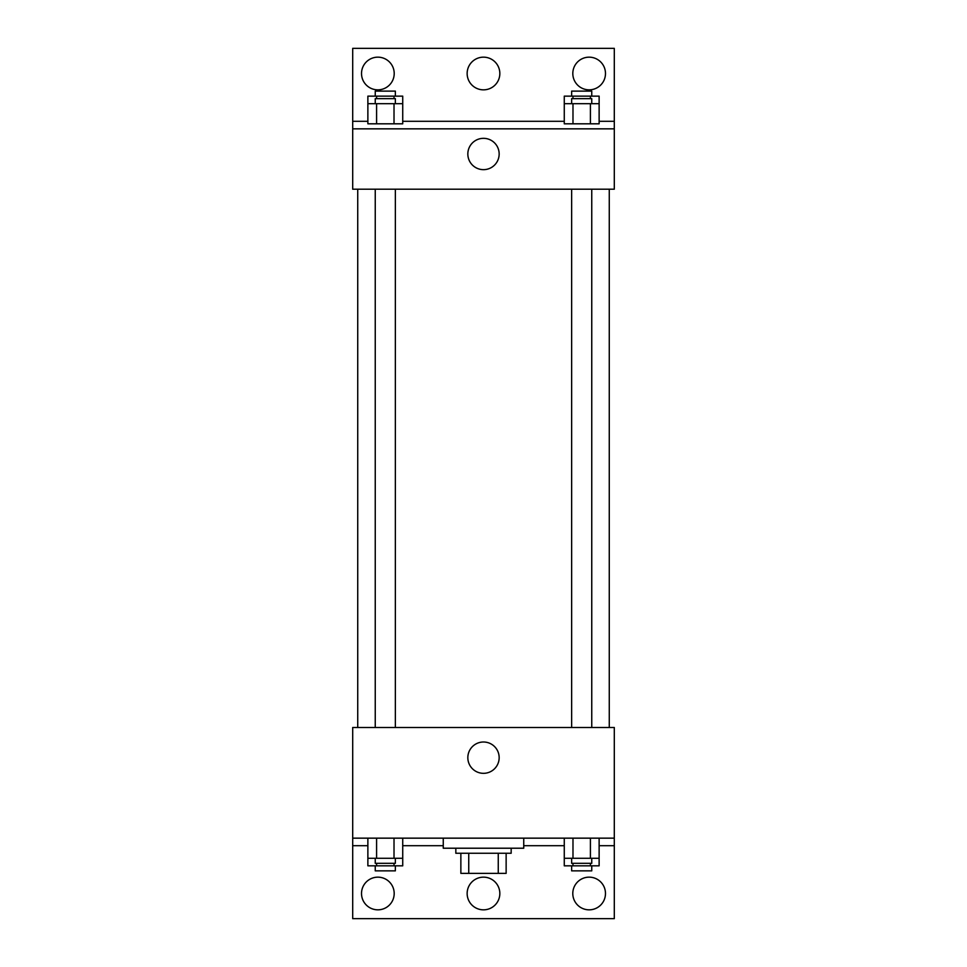 <?xml version="1.0" encoding="UTF-8"?>
<svg xmlns="http://www.w3.org/2000/svg" width="967" height="967" viewBox="0 0 967 967"><rect width="100%" height="100%" fill="white"/><g stroke="black" fill="none" stroke-linecap="round" stroke-linejoin="round"><path stroke-width="1.45" d="M498.259 853.257L498.259 873.37L460.86 873.37L460.86 853.257M498.259 873.37L506.14 873.37L506.14 853.257L506.14 873.37M511.168 848.216L511.168 853.257L455.832 853.257L455.832 848.216M468.741 853.257L468.741 873.37M443.261 838.159L443.261 848.216L523.739 848.216L523.739 838.159M352.701 838.159L352.701 727.486L614.299 727.486L614.299 838.159L352.701 838.159L352.701 918.65L614.299 918.65L614.299 845.702L599.129 845.702M614.299 838.159L614.299 845.702M467.835 757.669A15.665 15.665 0 0 1 491.333 744.106A15.665 15.665 0 0 1 491.333 771.231A15.665 15.665 0 0 1 467.835 757.669M564.269 845.702L523.739 845.702M443.261 845.702L402.731 845.702M367.871 845.702L352.701 845.702M572.79 893.496A16.354 16.354 0 0 1 597.316 879.341A16.354 16.354 0 0 1 597.316 907.65A16.354 16.354 0 0 1 572.79 893.496M361.513 893.496A16.354 16.354 0 0 1 386.026 879.341A16.354 16.354 0 0 1 386.026 907.65A16.354 16.354 0 0 1 361.513 893.496M467.146 893.496A16.354 16.354 0 0 1 491.671 879.341A16.354 16.354 0 0 1 491.671 907.65A16.354 16.354 0 0 1 467.146 893.496M609.27 189.206L609.27 727.486M591.756 727.486L591.756 189.206M395.358 189.206L395.358 727.486M614.299 189.206L352.701 189.206L352.701 48.35L614.299 48.35L614.299 189.206M614.299 128.841L352.701 128.841M467.835 153.995A15.665 15.665 0 0 1 491.333 140.433A15.665 15.665 0 0 1 491.333 167.557A15.665 15.665 0 0 1 467.835 153.995M352.701 121.298L367.871 121.298M402.731 121.298L564.269 121.298M599.129 121.298L614.299 121.298M467.146 73.504A16.354 16.354 0 0 1 491.671 59.35A16.354 16.354 0 0 1 491.671 87.659A16.354 16.354 0 0 1 467.146 73.504M394.21 73.504A16.354 16.354 0 0 1 369.684 87.659A16.354 16.354 0 0 1 369.684 59.35A16.354 16.354 0 0 1 394.21 73.504M605.487 73.504A16.354 16.354 0 0 1 580.974 87.659A16.354 16.354 0 0 1 580.974 59.35A16.354 16.354 0 0 1 605.487 73.504M572.984 103.687L564.269 103.687L564.269 123.812L599.129 123.812L599.129 103.687L572.984 103.687L572.984 123.812M590.414 103.687L590.414 123.812M571.642 103.687L571.642 98.658L591.756 98.658L591.756 103.687M376.586 103.687L367.871 103.687L367.871 123.812L402.731 123.812L402.731 103.687L376.586 103.687L376.586 123.812M394.016 103.687L394.016 123.812M375.244 103.687L375.244 98.658L395.358 98.658L395.358 103.687M599.129 103.687L599.129 96.144L564.269 96.144L564.269 103.687M590.414 96.144L590.414 98.658M572.984 96.144L572.984 98.658M571.642 96.144L571.642 91.116L591.756 91.116L591.756 96.144M402.731 103.687L402.731 96.144L367.871 96.144L367.871 103.687M394.016 96.144L394.016 98.658M376.586 96.144L376.586 98.658M375.244 96.144L375.244 91.116L395.358 91.116L395.358 96.144M599.129 858.285L564.269 858.285L564.269 865.828L599.129 865.828L599.129 838.159M564.269 838.159L564.269 858.285M590.414 838.159L590.414 858.285M572.984 838.159L572.984 858.285M591.756 858.285L591.756 863.313L571.642 863.313L571.642 858.285M402.731 858.285L367.871 858.285L367.871 865.828L402.731 865.828L402.731 838.159M367.871 838.159L367.871 858.285M394.016 838.159L394.016 858.285M376.586 838.159L376.586 858.285M395.358 858.285L395.358 863.313L375.244 863.313L375.244 858.285M590.414 863.313L590.414 865.828M572.984 863.313L572.984 865.828M591.756 865.828L591.756 870.856L571.642 870.856L571.642 865.828M394.016 863.313L394.016 865.828M376.586 863.313L376.586 865.828M395.358 865.828L395.358 870.856L375.244 870.856L375.244 865.828M357.73 189.206L357.73 727.486M571.642 727.486L571.642 189.206M375.244 189.206L375.244 727.486"/></g></svg>
